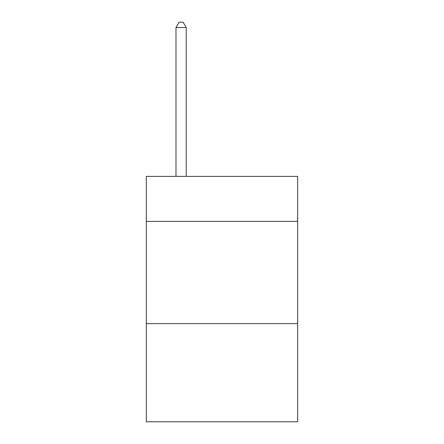 <?xml version="1.0" encoding="UTF-8"?>
<svg xmlns="http://www.w3.org/2000/svg" width="444" height="444" viewBox="0 0 444 444"><rect width="100%" height="100%" fill="white"/><g stroke="black" fill="none" stroke-linecap="round" stroke-linejoin="round"><path stroke-width="0.67" d="M297.669 221.384L297.669 176.396L146.331 176.396L146.331 221.384L297.669 221.384L297.669 421.8L146.331 421.8L146.331 221.384M297.669 323.637L146.331 323.637M186.214 176.396L186.214 27.517L175.985 27.517L175.985 176.396M175.985 27.517L179.054 22.2L183.144 22.2L186.214 27.517"/></g></svg>

